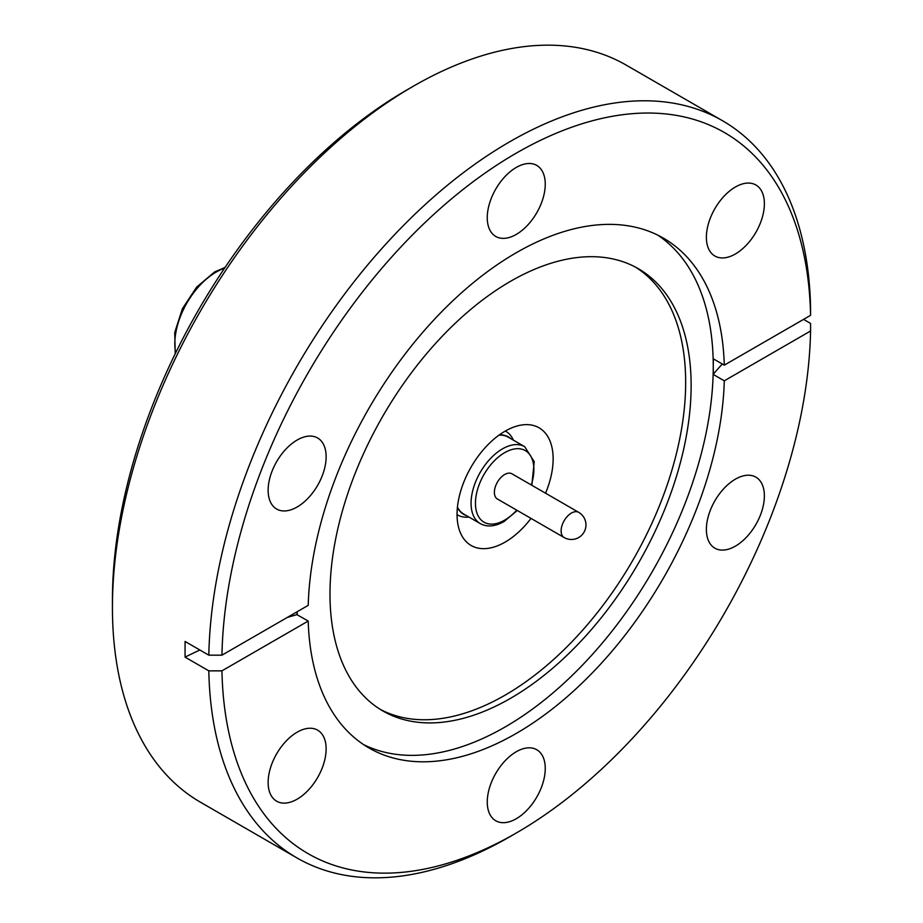 <?xml version="1.0" encoding="UTF-8"?>
<svg xmlns="http://www.w3.org/2000/svg" width="923" height="923" viewBox="0 0 923 923"><rect width="100%" height="100%" fill="white"/><g stroke="black" fill="none" stroke-linecap="round" stroke-linejoin="round"><path stroke-width="1.38" d="M735.377 479.175A41.016 23.675 -60 0 1 755.879 477.145A41.016 23.675 -60 0 1 762.167 510.015A41.016 23.675 -60 0 1 735.377 546.151A41.016 23.675 -60 0 1 714.875 548.181A41.016 23.675 -60 0 1 708.587 515.322A41.016 23.675 -60 0 1 735.377 479.175M735.377 187.011A41.016 23.675 -60 0 1 755.879 184.981A41.016 23.675 -60 0 1 762.167 217.851A41.016 23.675 -60 0 1 735.377 253.987A41.016 23.675 -60 0 1 714.875 256.017A41.016 23.675 -60 0 1 708.587 223.158A41.016 23.675 -60 0 1 735.377 187.011M516.257 167.444A41.016 23.675 -60 0 1 536.759 165.413A41.016 23.675 -60 0 1 543.047 198.272A41.016 23.675 -60 0 1 516.257 234.419A41.016 23.675 -60 0 1 495.755 236.45A41.016 23.675 -60 0 1 489.467 203.579A41.016 23.675 -60 0 1 516.257 167.444M297.137 440.029A41.016 23.675 -60 0 1 317.639 437.998A41.016 23.675 -60 0 1 323.927 470.868A41.016 23.675 -60 0 1 297.137 507.004A41.016 23.675 -60 0 1 276.635 509.035A41.016 23.675 -60 0 1 270.347 476.176A41.016 23.675 -60 0 1 297.137 440.029M297.137 732.193A41.016 23.675 -60 0 1 317.639 730.162A41.016 23.675 -60 0 1 323.927 763.021A41.016 23.675 -60 0 1 297.137 799.168A41.016 23.675 -60 0 1 276.635 801.199A41.016 23.675 -60 0 1 270.347 768.328A41.016 23.675 -60 0 1 297.137 732.193M516.257 751.76A41.016 23.675 -60 0 1 536.759 749.73A41.016 23.675 -60 0 1 543.047 782.6A41.016 23.675 -60 0 1 516.257 818.736A41.016 23.675 -60 0 1 495.755 820.766A41.016 23.675 -60 0 1 489.467 787.907A41.016 23.675 -60 0 1 516.257 751.76M509.704 836.803A425.607 245.726 -60 0 1 509.692 836.803L516.257 833.019A416.319 240.361 120 0 0 810.567 331.011L724.29 380.818A294.368 169.959 -60 0 1 592.762 672.44A294.368 169.959 -60 0 1 369.073 748.022A294.368 169.959 -60 0 1 308.213 621.041L221.947 670.848A416.319 240.361 120 0 0 516.257 833.019L509.692 836.815A425.607 245.726 -60 0 1 296.883 857.894L200.579 802.283A425.607 245.726 -60 0 1 112.433 607.449L112.433 599.869A416.319 240.361 -60 0 1 406.812 89.981A416.319 240.361 -60 0 1 406.824 89.981L413.377 86.197A425.607 245.726 -60 0 1 413.389 86.185A425.607 245.726 -60 0 1 626.186 65.106L722.49 120.717A425.607 245.726 -60 0 1 810.567 307.763L810.567 315.343A416.319 240.361 120 0 0 516.257 153.16A416.319 240.361 120 0 0 221.947 655.168L308.213 605.361A294.368 169.959 -60 0 1 516.257 252.74A294.368 169.959 -60 0 1 663.441 238.157A294.368 169.959 -60 0 1 724.29 365.15L810.567 315.343M112.433 607.449A425.607 245.726 -60 0 1 413.377 86.197L406.812 89.981M296.883 857.894A425.607 245.726 -60 0 1 208.817 670.848L185.073 657.13L185.073 641.462L208.817 655.168A425.607 245.726 -60 0 1 509.692 141.796A425.607 245.726 -60 0 1 722.49 120.717M803.564 319.381L810.567 323.431L810.567 331.011M510.569 698.307A255.371 147.438 -60 0 1 382.883 710.964A255.371 147.438 -60 0 1 343.737 506.335A255.371 147.438 -60 0 1 510.569 281.296A255.371 147.438 -60 0 1 638.243 268.651A255.371 147.438 -60 0 1 677.39 473.28A255.371 147.438 -60 0 1 510.569 698.307M363.604 744.619A294.368 169.959 120 0 0 505.089 727.001A294.368 169.959 120 0 0 713.248 366.477L713.375 374.507L724.29 380.818M380.172 709.326A255.371 147.438 120 0 0 505.089 695.157A255.371 147.438 120 0 0 671.171 472.611A255.371 147.438 120 0 0 635.486 267.128M531.002 518.403A67.944 39.227 -60 0 1 505.089 542.124A67.944 39.227 -60 0 1 471.122 545.481A67.944 39.227 -60 0 1 460.704 491.048A67.944 39.227 -60 0 1 505.089 431.168A67.944 39.227 -60 0 1 539.067 427.811A67.944 39.227 -60 0 1 545.551 493.205M468.942 517.065A48.284 27.875 -60 0 1 457.543 514.953A48.284 27.875 -60 0 1 457.047 514.653M499.389 434.86A44.708 25.821 -60 0 1 510.834 438.667M505.827 431.306L505.343 431.029A48.284 27.875 -60 0 1 505.827 431.306A48.284 27.875 -60 0 1 513.361 440.133M498.997 435.137A44.419 25.648 -60 0 1 508.273 437.19L524.679 446.663A44.419 25.648 -60 0 0 502.47 448.866A44.419 25.648 -60 0 0 473.453 488.013A44.419 25.648 -60 0 0 480.272 523.606L463.854 514.123A44.419 25.648 -60 0 1 457.439 507.119M564.138 537.532L497.393 498.997A14.549 8.399 -60 0 1 494.382 492.34A14.549 8.399 -60 0 1 500.728 477.699A14.549 8.399 -60 0 1 511.942 473.799L578.686 512.334A14.549 8.399 -60 0 0 572.122 512.68A14.549 8.399 -60 0 0 561.149 530.044A14.549 8.399 -60 0 0 561.126 530.875A14.549 8.399 -60 0 0 564.138 537.532A14.549 14.549 0 0 0 585.932 525.775A14.549 14.549 0 0 0 578.686 512.334M208.817 670.848L221.947 670.848M308.213 621.041L296.941 614.66A512.403 295.833 0 0 0 287.376 617.406M199.887 650.023A512.403 295.833 0 0 0 185.073 657.13M297.298 614.73L297.091 611.799M713.364 374.161A512.403 295.833 180 0 1 722.317 364.008M724.29 365.15L713.375 358.839L713.248 366.477A294.368 169.959 120 0 0 657.753 235.123M208.817 655.168L221.947 655.168M296.941 611.88L296.941 614.66M466.415 515.599A44.708 25.821 -60 0 1 457.393 507.604M224.531 268.247A58.507 33.782 120 0 0 216.178 272.077A58.507 33.782 120 0 0 175.67 352.874M516.73 510.165A41.327 23.86 -60 0 1 504.662 520.134A41.327 23.86 -60 0 1 475.449 503.266A41.327 23.86 -60 0 1 504.662 452.662A41.327 23.86 -60 0 1 531.279 484.967M175.232 353.763L174.735 332.511L182.385 308.755L196.622 287.122L214.632 271.927L225.074 267.428M480.272 523.606C487.079 527.298 494.993 526.618 504.027 521.553L517.284 510.477M531.833 485.279L534.221 461.673L524.679 446.663"/></g></svg>
